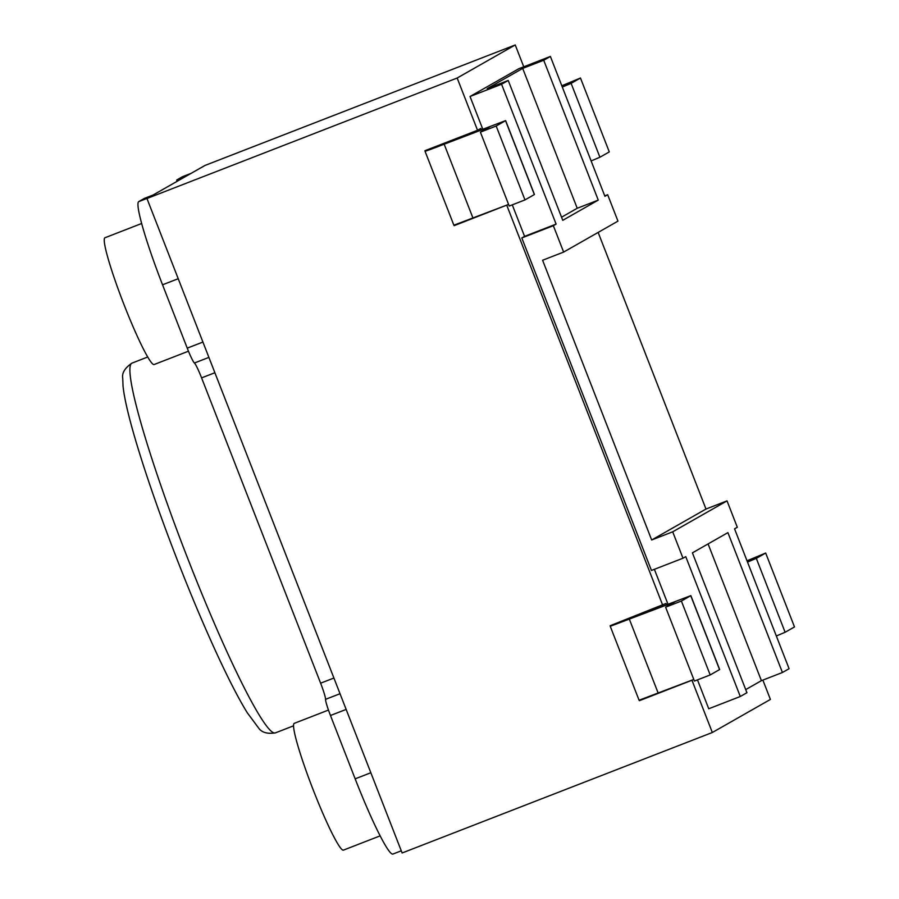 <?xml version="1.0" encoding="UTF-8"?>
<svg xmlns="http://www.w3.org/2000/svg" width="899" height="899" viewBox="0 0 899 899"><rect width="100%" height="100%" fill="white"/><g stroke="black" fill="none" stroke-linecap="round" stroke-linejoin="round"><path stroke-width="1.35" d="M666.485 604.712L666.002 603.454L610.163 625.726L610.365 626.255L629.401 618.276L629.637 618.905M543.726 60.244L598.262 200.106L562.763 220.322L508.227 80.46L487.202 88.63L522.701 68.403L543.726 60.244L550.379 56.446L604.915 196.319L607.679 194.746L617.961 221.132L563.639 252.08L542.603 260.249L651.674 539.984L672.699 531.815L727.033 500.878L737.315 527.264L734.55 528.837L789.086 668.71L782.433 672.497L727.909 532.624L692.41 552.851L746.934 692.713L740.293 696.5L708.738 708.76L697.478 679.88M480.403 132.153L496.181 126.029L524.982 199.915L509.216 206.04L480.403 132.153L489.809 126.781L430.43 149.459L425.058 151.302L428.418 149.369L444.196 143.244L444.432 143.874M496.181 126.029L505.643 120.612L440.892 145.132L444.196 143.244M524.982 199.915L534.456 194.499L505.643 120.612M508.576 204.421L453.871 225.2L425.058 151.302M681.386 601.049L665.608 607.173L694.421 681.071L710.188 674.947L681.386 601.049L690.848 595.632L626.097 620.164L629.401 618.276M665.608 607.173L675.014 601.813L610.365 626.255M710.188 674.947L719.661 669.53L690.848 595.632M693.781 679.453L639.077 700.231L610.264 626.333M692.511 679.947L691.96 680.251L712.334 732.505L402.123 852.982L146.953 198.499L457.164 78.022L477.538 130.276L424.957 150.695L425.16 151.223M477.538 130.276L480.785 128.422L481.28 129.681M453.995 225.188L456.366 224.402M507.306 204.916L454.175 225.649M641.571 699.433L639.2 700.22M691.96 680.251L639.38 700.681M506.755 205.23L662.743 605.308M747.024 560.807L765.678 553.042L794.491 626.929L785.119 632.267L776.32 635.975M747.519 562.077L756.317 558.369L765.678 553.042M712.334 732.505L770.409 699.433L762.869 680.094M146.953 198.499L205.028 165.427L515.239 44.95L457.164 78.022M523.746 66.796L515.239 44.95M591.115 160.943L599.914 157.235L609.286 151.909L580.473 78.011L561.808 85.776M562.313 87.046L571.112 83.349L580.473 78.011M727.033 500.878L705.996 509.048L598.15 232.425M651.674 539.984L705.996 509.048M522.701 68.403L577.225 208.276L561.549 217.21M598.262 200.106L577.225 208.276M745.721 689.6L761.408 680.667L708.086 543.917M761.408 680.667L782.433 672.497M672.699 531.815L682.993 558.212L651.449 570.46L521.802 237.943L524.567 236.37L512.273 204.848M682.993 558.212L685.757 556.638L740.293 696.5M654.382 569.325L667.957 604.15M550.379 56.446L518.835 68.706L470.031 96.496L501.575 84.248L508.227 80.46M563.639 252.08L553.346 225.694L556.11 224.109L501.575 84.248M553.346 225.694L521.802 237.943M556.11 224.109L524.567 236.37M482.752 129.119L470.031 96.496M607.679 194.746L604.746 195.881M141.626 223.514L104.925 237.774A67.987 6.394 68.8 0 0 123.568 303.469A67.987 6.394 68.8 0 0 154.145 364.522L188.464 351.194M328.45 710.064L294.243 723.358A67.987 6.394 68.8 0 0 312.886 789.052A67.987 6.394 68.8 0 0 343.463 850.106L380.176 835.856M191.24 173.271L182.643 176.62A84.989 8.001 68.8 0 0 182.542 176.665L176.923 179.867A17.002 1.596 68.8 0 0 176.867 181.463M214.872 372.725L201.59 377.883A17.002 1.596 68.8 0 0 194.42 363.016A17.002 1.596 68.8 0 1 187.239 348.138L162.55 284.803A84.989 8.001 68.8 0 1 138.704 201.634L144.323 198.432A17.002 1.596 68.8 0 1 144.346 198.421A17.002 1.596 68.8 0 0 144.346 198.421L152.987 195.061L144.323 198.432M340.024 693.713L325.539 699.343A17.002 1.596 68.8 0 0 320.617 683.184L201.59 377.883M325.539 699.343A17.002 1.596 68.8 0 0 330.472 715.492L355.161 778.837A84.989 8.001 68.8 0 0 392.953 854.05L401.28 850.814M505.541 120.691L534.354 194.577M482.864 130.748L482.392 129.523M472.998 218.142L444.185 144.245M719.56 669.609L690.747 595.711M667.597 604.544L668.069 605.769M629.39 619.276L658.203 693.174M756.317 558.369L785.119 632.267M599.914 157.235L571.112 83.349M275.465 732.854C267.25 734.157 261.564 732.46 258.418 727.774L247.225 712.671C238.842 699.119 228.706 679.453 216.805 653.697C203.961 625.794 190.914 594.868 177.665 560.92C163.787 525.263 151.92 492.068 142.087 461.322C131.074 426.755 124.736 401.774 123.051 386.368L122.736 378.344C121.758 373.096 124.815 368.039 131.883 363.162A198.297 18.665 68.8 0 0 187.284 557.346A198.297 18.665 68.8 0 0 275.465 732.854L293.524 725.83M185.576 176.507L176.923 179.867M208.894 357.386L194.42 363.016M202.916 342.058L187.239 348.138M333.911 678.026L320.617 683.184M346.137 709.412L330.472 715.492M178.227 278.712L162.55 284.803M147.357 198.274L138.704 201.634M191.195 173.305L182.542 176.665M370.838 772.747L355.161 778.837M131.883 363.162L147.751 356.993"/></g></svg>
